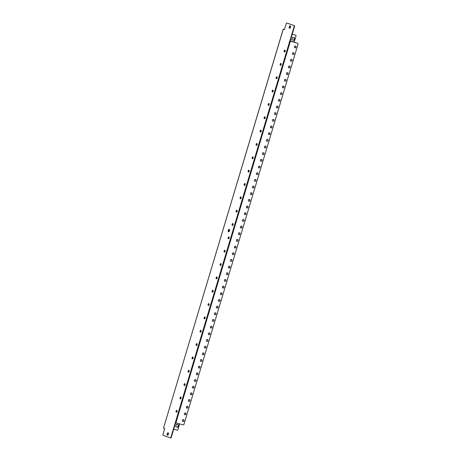 <?xml version="1.0" encoding="UTF-8"?>
<svg xmlns="http://www.w3.org/2000/svg" width="461" height="461" viewBox="0 0 461 461"><rect width="100%" height="100%" fill="white"/><g stroke="black" fill="none" stroke-linecap="round" stroke-linejoin="round"><path stroke-width="0.69" d="M284.598 51.989A0.974 0.524 105.6 0 1 284.506 51.01A0.974 0.524 105.6 0 1 285.088 50.22M284.956 50.122A0.974 0.524 -74.4 0 0 284.933 50.116A0.974 0.524 -74.4 0 0 284.172 50.9A0.974 0.524 -74.4 0 0 284.391 51.989A0.974 0.524 -74.4 0 0 284.414 51.995A0.974 0.524 -74.4 0 0 285.175 51.217A0.974 0.524 -74.4 0 0 284.956 50.122M280.593 65.329A0.974 0.524 105.6 0 1 280.501 64.35A0.974 0.524 105.6 0 1 281.089 63.56M280.951 63.462A0.974 0.524 -74.4 0 0 280.933 63.457A0.974 0.524 -74.4 0 0 280.167 64.24A0.974 0.524 -74.4 0 0 280.392 65.335A0.974 0.524 -74.4 0 0 280.409 65.341A0.974 0.524 -74.4 0 0 281.175 64.557A0.974 0.524 -74.4 0 0 280.951 63.462M276.588 78.675A0.974 0.524 105.6 0 1 276.496 77.696A0.974 0.524 105.6 0 1 277.084 76.901M276.946 76.808A0.974 0.524 -74.4 0 0 276.928 76.803A0.974 0.524 -74.4 0 0 276.162 77.581A0.974 0.524 -74.4 0 0 276.387 78.675A0.974 0.524 -74.4 0 0 276.404 78.681A0.974 0.524 -74.4 0 0 277.17 77.897A0.974 0.524 -74.4 0 0 276.946 76.808M272.589 92.016A0.974 0.524 105.6 0 1 272.497 91.036A0.974 0.524 105.6 0 1 273.079 90.247M272.947 90.149A0.974 0.524 -74.4 0 0 272.924 90.143A0.974 0.524 -74.4 0 0 272.163 90.926A0.974 0.524 -74.4 0 0 272.382 92.016A0.974 0.524 -74.4 0 0 272.405 92.021A0.974 0.524 -74.4 0 0 273.166 91.243A0.974 0.524 -74.4 0 0 272.947 90.149M268.584 105.362A0.974 0.524 105.6 0 1 268.492 104.382A0.974 0.524 105.6 0 1 269.08 103.587M268.942 103.495A0.974 0.524 -74.4 0 0 268.924 103.489A0.974 0.524 -74.4 0 0 268.158 104.267A0.974 0.524 -74.4 0 0 268.383 105.362A0.974 0.524 -74.4 0 0 268.4 105.367A0.974 0.524 -74.4 0 0 269.166 104.584A0.974 0.524 -74.4 0 0 268.942 103.495M264.579 118.702A0.974 0.524 105.6 0 1 264.487 117.722A0.974 0.524 105.6 0 1 265.075 116.933M264.937 116.835A0.974 0.524 -74.4 0 0 264.919 116.829A0.974 0.524 -74.4 0 0 264.153 117.613A0.974 0.524 -74.4 0 0 264.378 118.702A0.974 0.524 -74.4 0 0 264.395 118.708A0.974 0.524 -74.4 0 0 265.161 117.93A0.974 0.524 -74.4 0 0 264.937 116.835M260.58 132.048A0.974 0.524 105.6 0 1 260.488 131.062A0.974 0.524 105.6 0 1 261.07 130.273M260.938 130.181A0.974 0.524 -74.4 0 0 260.92 130.175A0.974 0.524 -74.4 0 0 260.154 130.953A0.974 0.524 -74.4 0 0 260.373 132.048A0.974 0.524 -74.4 0 0 260.396 132.053A0.974 0.524 -74.4 0 0 261.156 131.27A0.974 0.524 -74.4 0 0 260.938 130.181M256.575 145.388A0.974 0.524 105.6 0 1 256.483 144.408A0.974 0.524 105.6 0 1 257.071 143.613M256.933 143.521A0.974 0.524 -74.4 0 0 256.915 143.515A0.974 0.524 -74.4 0 0 256.149 144.293A0.974 0.524 -74.4 0 0 256.374 145.388A0.974 0.524 -74.4 0 0 256.391 145.394A0.974 0.524 -74.4 0 0 257.157 144.616A0.974 0.524 -74.4 0 0 256.933 143.521M252.57 158.728A0.974 0.524 105.6 0 1 252.478 157.748A0.974 0.524 105.6 0 1 253.066 156.959M252.928 156.861A0.974 0.524 -74.4 0 0 252.91 156.855A0.974 0.524 -74.4 0 0 252.15 157.639A0.974 0.524 -74.4 0 0 252.369 158.728A0.974 0.524 -74.4 0 0 252.386 158.74A0.974 0.524 -74.4 0 0 253.152 157.956A0.974 0.524 -74.4 0 0 252.928 156.861M248.571 172.074A0.974 0.524 105.6 0 1 248.479 171.094A0.974 0.524 105.6 0 1 249.061 170.299M248.928 170.207A0.974 0.524 -74.4 0 0 248.911 170.201A0.974 0.524 -74.4 0 0 248.145 170.979A0.974 0.524 -74.4 0 0 248.37 172.074A0.974 0.524 -74.4 0 0 248.387 172.08A0.974 0.524 -74.4 0 0 249.147 171.296A0.974 0.524 -74.4 0 0 248.928 170.207M244.566 185.414A0.974 0.524 105.6 0 1 244.474 184.435A0.974 0.524 105.6 0 1 245.062 183.645M244.924 183.547A0.974 0.524 -74.4 0 0 244.906 183.541A0.974 0.524 -74.4 0 0 244.14 184.325A0.974 0.524 -74.4 0 0 244.365 185.414A0.974 0.524 -74.4 0 0 244.382 185.42A0.974 0.524 -74.4 0 0 245.148 184.642A0.974 0.524 -74.4 0 0 244.924 183.547M240.561 198.76A0.974 0.524 105.6 0 1 240.475 197.775A0.974 0.524 105.6 0 1 241.057 196.985M240.919 196.893A0.974 0.524 -74.4 0 0 240.901 196.887A0.974 0.524 -74.4 0 0 240.141 197.665A0.974 0.524 -74.4 0 0 240.36 198.76A0.974 0.524 -74.4 0 0 240.377 198.766A0.974 0.524 -74.4 0 0 241.143 197.982A0.974 0.524 -74.4 0 0 240.919 196.893M236.562 212.1A0.974 0.524 105.6 0 1 236.47 211.121A0.974 0.524 105.6 0 1 237.052 210.331M236.919 210.233A0.974 0.524 -74.4 0 0 236.902 210.228A0.974 0.524 -74.4 0 0 236.136 211.011A0.974 0.524 -74.4 0 0 236.36 212.1A0.974 0.524 -74.4 0 0 236.378 212.106A0.974 0.524 -74.4 0 0 237.138 211.328A0.974 0.524 -74.4 0 0 236.919 210.233M232.557 225.441A0.974 0.524 105.6 0 1 232.465 224.461A0.974 0.524 105.6 0 1 233.053 223.671M232.914 223.573A0.974 0.524 -74.4 0 0 232.897 223.568A0.974 0.524 -74.4 0 0 232.131 224.351A0.974 0.524 -74.4 0 0 232.356 225.446A0.974 0.524 -74.4 0 0 232.373 225.452A0.974 0.524 -74.4 0 0 233.139 224.668A0.974 0.524 -74.4 0 0 232.914 223.573M228.552 238.786A0.974 0.524 105.6 0 1 228.466 237.807A0.974 0.524 105.6 0 1 229.048 237.012M228.91 236.919A0.974 0.524 -74.4 0 0 228.892 236.914A0.974 0.524 -74.4 0 0 228.132 237.692A0.974 0.524 -74.4 0 0 228.351 238.786A0.974 0.524 -74.4 0 0 228.368 238.792A0.974 0.524 -74.4 0 0 229.134 238.009A0.974 0.524 -74.4 0 0 228.91 236.919M224.553 252.127A0.974 0.524 105.6 0 1 224.461 251.147A0.974 0.524 105.6 0 1 225.043 250.358M224.91 250.26A0.974 0.524 -74.4 0 0 224.893 250.254A0.974 0.524 -74.4 0 0 224.127 251.038A0.974 0.524 -74.4 0 0 224.351 252.127A0.974 0.524 -74.4 0 0 224.369 252.132A0.974 0.524 -74.4 0 0 225.129 251.354A0.974 0.524 -74.4 0 0 224.91 250.26M220.548 265.473A0.974 0.524 105.6 0 1 220.456 264.493A0.974 0.524 105.6 0 1 221.044 263.698M220.905 263.606A0.974 0.524 -74.4 0 0 220.888 263.6A0.974 0.524 -74.4 0 0 220.122 264.378A0.974 0.524 -74.4 0 0 220.346 265.473A0.974 0.524 -74.4 0 0 220.364 265.478A0.974 0.524 -74.4 0 0 221.13 264.695A0.974 0.524 -74.4 0 0 220.905 263.606M216.543 278.813A0.974 0.524 105.6 0 1 216.457 277.833A0.974 0.524 105.6 0 1 217.039 277.044M216.906 276.946A0.974 0.524 -74.4 0 0 216.883 276.94A0.974 0.524 -74.4 0 0 216.123 277.724A0.974 0.524 -74.4 0 0 216.342 278.813A0.974 0.524 -74.4 0 0 216.359 278.819A0.974 0.524 -74.4 0 0 217.125 278.041A0.974 0.524 -74.4 0 0 216.906 276.946M212.544 292.153A0.974 0.524 105.6 0 1 212.452 291.173A0.974 0.524 105.6 0 1 213.034 290.384M212.901 290.286A0.974 0.524 -74.4 0 0 212.884 290.28A0.974 0.524 -74.4 0 0 212.118 291.064A0.974 0.524 -74.4 0 0 212.342 292.159A0.974 0.524 -74.4 0 0 212.36 292.165A0.974 0.524 -74.4 0 0 213.12 291.381A0.974 0.524 -74.4 0 0 212.901 290.286M208.539 305.499A0.974 0.524 105.6 0 1 208.447 304.519A0.974 0.524 105.6 0 1 209.035 303.724M208.896 303.632A0.974 0.524 -74.4 0 0 208.879 303.626A0.974 0.524 -74.4 0 0 208.113 304.404A0.974 0.524 -74.4 0 0 208.337 305.499A0.974 0.524 -74.4 0 0 208.355 305.505A0.974 0.524 -74.4 0 0 209.121 304.721A0.974 0.524 -74.4 0 0 208.896 303.632M204.54 318.839A0.974 0.524 105.6 0 1 204.448 317.86A0.974 0.524 105.6 0 1 205.03 317.07M204.897 316.972A0.974 0.524 -74.4 0 0 204.874 316.966A0.974 0.524 -74.4 0 0 204.114 317.75A0.974 0.524 -74.4 0 0 204.332 318.839A0.974 0.524 -74.4 0 0 204.35 318.845A0.974 0.524 -74.4 0 0 205.116 318.067A0.974 0.524 -74.4 0 0 204.897 316.972M200.535 332.185A0.974 0.524 105.6 0 1 200.443 331.205A0.974 0.524 105.6 0 1 201.025 330.41M200.892 330.318A0.974 0.524 -74.4 0 0 200.875 330.312A0.974 0.524 -74.4 0 0 200.109 331.09A0.974 0.524 -74.4 0 0 200.333 332.185A0.974 0.524 -74.4 0 0 200.351 332.191A0.974 0.524 -74.4 0 0 201.117 331.407A0.974 0.524 -74.4 0 0 200.892 330.318M196.53 345.525A0.974 0.524 105.6 0 1 196.438 344.546A0.974 0.524 105.6 0 1 197.026 343.756M196.887 343.658A0.974 0.524 -74.4 0 0 196.87 343.652A0.974 0.524 -74.4 0 0 196.104 344.436A0.974 0.524 -74.4 0 0 196.328 345.525A0.974 0.524 -74.4 0 0 196.346 345.531A0.974 0.524 -74.4 0 0 197.112 344.753A0.974 0.524 -74.4 0 0 196.887 343.658M192.531 358.865A0.974 0.524 105.6 0 1 192.439 357.886A0.974 0.524 105.6 0 1 193.021 357.096M192.888 356.998A0.974 0.524 -74.4 0 0 192.865 356.993A0.974 0.524 -74.4 0 0 192.104 357.776A0.974 0.524 -74.4 0 0 192.323 358.871A0.974 0.524 -74.4 0 0 192.346 358.877A0.974 0.524 -74.4 0 0 193.107 358.093A0.974 0.524 -74.4 0 0 192.888 356.998M188.526 372.211A0.974 0.524 105.6 0 1 188.434 371.232A0.974 0.524 105.6 0 1 189.022 370.437M188.883 370.344A0.974 0.524 -74.4 0 0 188.866 370.339A0.974 0.524 -74.4 0 0 188.1 371.117A0.974 0.524 -74.4 0 0 188.324 372.211A0.974 0.524 -74.4 0 0 188.342 372.217A0.974 0.524 -74.4 0 0 189.108 371.433A0.974 0.524 -74.4 0 0 188.883 370.344M184.521 385.552A0.974 0.524 105.6 0 1 184.429 384.572A0.974 0.524 105.6 0 1 185.017 383.783M184.878 383.685A0.974 0.524 -74.4 0 0 184.861 383.679A0.974 0.524 -74.4 0 0 184.095 384.462A0.974 0.524 -74.4 0 0 184.319 385.552A0.974 0.524 -74.4 0 0 184.337 385.557A0.974 0.524 -74.4 0 0 185.103 384.779A0.974 0.524 -74.4 0 0 184.878 383.685M180.522 398.898A0.974 0.524 105.6 0 1 180.43 397.918A0.974 0.524 105.6 0 1 181.012 397.123M180.879 397.03A0.974 0.524 -74.4 0 0 180.856 397.025A0.974 0.524 -74.4 0 0 180.095 397.803A0.974 0.524 -74.4 0 0 180.314 398.898A0.974 0.524 -74.4 0 0 180.337 398.903A0.974 0.524 -74.4 0 0 181.098 398.12A0.974 0.524 -74.4 0 0 180.879 397.03M176.517 412.238A0.974 0.524 105.6 0 1 176.425 411.258A0.974 0.524 105.6 0 1 177.012 410.469M176.874 410.371A0.974 0.524 -74.4 0 0 176.857 410.365A0.974 0.524 -74.4 0 0 176.09 411.149A0.974 0.524 -74.4 0 0 176.315 412.238A0.974 0.524 -74.4 0 0 176.333 412.243A0.974 0.524 -74.4 0 0 177.099 411.466A0.974 0.524 -74.4 0 0 176.874 410.371M294.458 46.711A0.974 0.818 109.4 0 0 296.037 47.155A0.974 0.818 109.4 0 0 294.458 46.711M294.821 47.806A0.974 0.818 109.4 0 0 295.461 45.985M292.458 53.384A0.974 0.818 109.4 0 0 294.037 53.822A0.974 0.818 109.4 0 0 292.458 53.384M292.816 54.479A0.974 0.818 109.4 0 0 293.461 52.658M290.453 60.057A0.974 0.818 109.4 0 0 292.038 60.495A0.974 0.818 109.4 0 0 290.453 60.057M290.816 61.146A0.974 0.818 109.4 0 0 291.461 59.325M288.453 66.724A0.974 0.818 109.4 0 0 290.032 67.168A0.974 0.818 109.4 0 0 288.453 66.724M288.817 67.819A0.974 0.818 109.4 0 0 289.456 65.998M286.454 73.397A0.974 0.818 109.4 0 0 288.033 73.835A0.974 0.818 109.4 0 0 286.454 73.397M286.811 74.492A0.974 0.818 109.4 0 0 287.457 72.671M284.449 80.07A0.974 0.818 109.4 0 0 286.033 80.508A0.974 0.818 109.4 0 0 284.449 80.07M284.812 81.165A0.974 0.818 109.4 0 0 285.457 79.338M282.449 86.737A0.974 0.818 109.4 0 0 284.028 87.181A0.974 0.818 109.4 0 0 282.449 86.737M282.812 87.832A0.974 0.818 109.4 0 0 283.452 86.011M280.449 93.41A0.974 0.818 109.4 0 0 282.028 93.854A0.974 0.818 109.4 0 0 280.449 93.41M280.807 94.505A0.974 0.818 109.4 0 0 281.452 92.684M278.444 100.083A0.974 0.818 109.4 0 0 280.029 100.521A0.974 0.818 109.4 0 0 278.444 100.083M278.807 101.178A0.974 0.818 109.4 0 0 279.452 99.351M276.444 106.756A0.974 0.818 109.4 0 0 278.023 107.194A0.974 0.818 109.4 0 0 276.444 106.756M276.807 107.845A0.974 0.818 109.4 0 0 277.447 106.024M274.445 113.423A0.974 0.818 109.4 0 0 276.024 113.867A0.974 0.818 109.4 0 0 274.445 113.423M274.802 114.518A0.974 0.818 109.4 0 0 275.447 112.697M272.439 120.096A0.974 0.818 109.4 0 0 274.024 120.534A0.974 0.818 109.4 0 0 272.439 120.096M272.803 121.191A0.974 0.818 109.4 0 0 273.448 119.37M270.44 126.769A0.974 0.818 109.4 0 0 272.019 127.207A0.974 0.818 109.4 0 0 270.44 126.769M270.803 127.858A0.974 0.818 109.4 0 0 271.443 126.037M268.44 133.436A0.974 0.818 109.4 0 0 270.019 133.88A0.974 0.818 109.4 0 0 268.44 133.436M268.798 134.531A0.974 0.818 109.4 0 0 269.443 132.71M266.435 140.109A0.974 0.818 109.4 0 0 268.02 140.553A0.974 0.818 109.4 0 0 266.435 140.109M266.798 141.204A0.974 0.818 109.4 0 0 267.443 139.383M264.435 146.782A0.974 0.818 109.4 0 0 266.014 147.22A0.974 0.818 109.4 0 0 264.435 146.782M264.798 147.877A0.974 0.818 109.4 0 0 265.438 146.051M262.436 153.45A0.974 0.818 109.4 0 0 264.015 153.893A0.974 0.818 109.4 0 0 262.436 153.45M262.799 154.544A0.974 0.818 109.4 0 0 263.438 152.724M260.43 160.123A0.974 0.818 109.4 0 0 262.015 160.566A0.974 0.818 109.4 0 0 260.43 160.123M260.793 161.217A0.974 0.818 109.4 0 0 261.439 159.397M258.431 166.796A0.974 0.818 109.4 0 0 260.01 167.234A0.974 0.818 109.4 0 0 258.431 166.796M258.794 167.89A0.974 0.818 109.4 0 0 259.439 166.064M256.431 173.469A0.974 0.818 109.4 0 0 258.01 173.906A0.974 0.818 109.4 0 0 256.431 173.469M256.794 174.558A0.974 0.818 109.4 0 0 257.434 172.737M254.426 180.136A0.974 0.818 109.4 0 0 256.011 180.579A0.974 0.818 109.4 0 0 254.426 180.136M254.789 181.231A0.974 0.818 109.4 0 0 255.434 179.41M252.426 186.809A0.974 0.818 109.4 0 0 254.005 187.247A0.974 0.818 109.4 0 0 252.426 186.809M252.789 187.904A0.974 0.818 109.4 0 0 253.435 186.083M250.427 193.482A0.974 0.818 109.4 0 0 252.006 193.92A0.974 0.818 109.4 0 0 250.427 193.482M250.79 194.577A0.974 0.818 109.4 0 0 251.429 192.75M248.421 200.149A0.974 0.818 109.4 0 0 250.006 200.593A0.974 0.818 109.4 0 0 248.421 200.149M248.784 201.244A0.974 0.818 109.4 0 0 249.43 199.423M246.422 206.822A0.974 0.818 109.4 0 0 248.001 207.266A0.974 0.818 109.4 0 0 246.422 206.822M246.785 207.917A0.974 0.818 109.4 0 0 247.43 206.096M244.422 213.495A0.974 0.818 109.4 0 0 246.001 213.933A0.974 0.818 109.4 0 0 244.422 213.495M244.785 214.59A0.974 0.818 109.4 0 0 245.425 212.763M242.417 220.168A0.974 0.818 109.4 0 0 244.002 220.606A0.974 0.818 109.4 0 0 242.417 220.168M242.78 221.257A0.974 0.818 109.4 0 0 243.425 219.436M240.417 226.835A0.974 0.818 109.4 0 0 241.996 227.279A0.974 0.818 109.4 0 0 240.417 226.835M240.78 227.93A0.974 0.818 109.4 0 0 241.426 226.109M238.418 233.508A0.974 0.818 109.4 0 0 239.997 233.946A0.974 0.818 109.4 0 0 238.418 233.508M238.781 234.603A0.974 0.818 109.4 0 0 239.42 232.782M236.412 240.181A0.974 0.818 109.4 0 0 237.997 240.619A0.974 0.818 109.4 0 0 236.412 240.181M236.775 241.27A0.974 0.818 109.4 0 0 237.421 239.449M234.413 246.848A0.974 0.818 109.4 0 0 235.992 247.292A0.974 0.818 109.4 0 0 234.413 246.848M234.776 247.943A0.974 0.818 109.4 0 0 235.421 246.122M232.413 253.521A0.974 0.818 109.4 0 0 233.992 253.965A0.974 0.818 109.4 0 0 232.413 253.521M232.776 254.616A0.974 0.818 109.4 0 0 233.416 252.795M230.408 260.194A0.974 0.818 109.4 0 0 231.992 260.632A0.974 0.818 109.4 0 0 230.408 260.194M230.771 261.289A0.974 0.818 109.4 0 0 231.416 259.462M228.408 266.861A0.974 0.818 109.4 0 0 229.993 267.305A0.974 0.818 109.4 0 0 228.408 266.861M228.771 267.956A0.974 0.818 109.4 0 0 229.417 266.135M226.409 273.534A0.974 0.818 109.4 0 0 227.988 273.978A0.974 0.818 109.4 0 0 226.409 273.534M226.772 274.629A0.974 0.818 109.4 0 0 227.411 272.808M224.403 280.207A0.974 0.818 109.4 0 0 225.988 280.645A0.974 0.818 109.4 0 0 224.403 280.207M224.766 281.302A0.974 0.818 109.4 0 0 225.412 279.475M222.404 286.88A0.974 0.818 109.4 0 0 223.988 287.318A0.974 0.818 109.4 0 0 222.404 286.88M222.767 287.969A0.974 0.818 109.4 0 0 223.412 286.148M220.404 293.548A0.974 0.818 109.4 0 0 221.983 293.991A0.974 0.818 109.4 0 0 220.404 293.548M220.767 294.642A0.974 0.818 109.4 0 0 221.407 292.821M218.399 300.22A0.974 0.818 109.4 0 0 219.983 300.658A0.974 0.818 109.4 0 0 218.399 300.22M218.762 301.315A0.974 0.818 109.4 0 0 219.407 299.494M216.399 306.893A0.974 0.818 109.4 0 0 217.984 307.331A0.974 0.818 109.4 0 0 216.399 306.893M216.762 307.988A0.974 0.818 109.4 0 0 217.408 306.162M214.4 313.561A0.974 0.818 109.4 0 0 215.979 314.004A0.974 0.818 109.4 0 0 214.4 313.561M214.763 314.656A0.974 0.818 109.4 0 0 215.402 312.835M212.394 320.234A0.974 0.818 109.4 0 0 213.979 320.677A0.974 0.818 109.4 0 0 212.394 320.234M212.757 321.329A0.974 0.818 109.4 0 0 213.403 319.508M210.395 326.907A0.974 0.818 109.4 0 0 211.979 327.345A0.974 0.818 109.4 0 0 210.395 326.907M210.758 328.002A0.974 0.818 109.4 0 0 211.403 326.175M208.395 333.58A0.974 0.818 109.4 0 0 209.974 334.018A0.974 0.818 109.4 0 0 208.395 333.58M208.758 334.669A0.974 0.818 109.4 0 0 209.398 332.848M206.39 340.247A0.974 0.818 109.4 0 0 207.974 340.691A0.974 0.818 109.4 0 0 206.39 340.247M206.753 341.342A0.974 0.818 109.4 0 0 207.398 339.521M204.39 346.92A0.974 0.818 109.4 0 0 205.975 347.358A0.974 0.818 109.4 0 0 204.39 346.92M204.753 348.015A0.974 0.818 109.4 0 0 205.399 346.194M202.391 353.593A0.974 0.818 109.4 0 0 203.969 354.031A0.974 0.818 109.4 0 0 202.391 353.593M202.754 354.682A0.974 0.818 109.4 0 0 203.393 352.861M200.385 360.26A0.974 0.818 109.4 0 0 201.97 360.704A0.974 0.818 109.4 0 0 200.385 360.26M200.748 361.355A0.974 0.818 109.4 0 0 201.394 359.534M198.386 366.933A0.974 0.818 109.4 0 0 199.97 367.377A0.974 0.818 109.4 0 0 198.386 366.933M198.749 368.028A0.974 0.818 109.4 0 0 199.394 366.207M196.386 373.606A0.974 0.818 109.4 0 0 197.965 374.044A0.974 0.818 109.4 0 0 196.386 373.606M196.749 374.701A0.974 0.818 109.4 0 0 197.389 372.874M194.381 380.273A0.974 0.818 109.4 0 0 195.965 380.717A0.974 0.818 109.4 0 0 194.381 380.273M194.744 381.368A0.974 0.818 109.4 0 0 195.389 379.547M192.381 386.946A0.974 0.818 109.4 0 0 193.966 387.39A0.974 0.818 109.4 0 0 192.381 386.946M192.744 388.041A0.974 0.818 109.4 0 0 193.39 386.22M190.381 393.619A0.974 0.818 109.4 0 0 191.96 394.057A0.974 0.818 109.4 0 0 190.381 393.619M190.745 394.714A0.974 0.818 109.4 0 0 191.384 392.887M188.376 400.292A0.974 0.818 109.4 0 0 189.961 400.73A0.974 0.818 109.4 0 0 188.376 400.292M188.739 401.381A0.974 0.818 109.4 0 0 189.385 399.56M186.377 406.959A0.974 0.818 109.4 0 0 187.961 407.403A0.974 0.818 109.4 0 0 186.377 406.959M186.74 408.054A0.974 0.818 109.4 0 0 187.385 406.233M184.377 413.632A0.974 0.818 109.4 0 0 185.956 414.07A0.974 0.818 109.4 0 0 184.377 413.632M184.74 414.727A0.974 0.818 109.4 0 0 185.38 412.906M182.372 420.305A0.974 0.818 109.4 0 0 183.956 420.743A0.974 0.818 109.4 0 0 182.372 420.305M182.735 421.394A0.974 0.818 109.4 0 0 183.38 419.573M228.702 231.768A1.256 0.68 105.6 0 1 228.541 230.465A1.256 0.68 105.6 0 1 229.348 229.434M229.215 229.353A1.256 0.68 -74.4 0 0 229.192 229.348A1.256 0.68 -74.4 0 0 228.207 230.35A1.256 0.68 -74.4 0 0 228.495 231.756A1.256 0.68 -74.4 0 0 228.518 231.762A1.256 0.68 -74.4 0 0 229.503 230.759A1.256 0.68 -74.4 0 0 229.215 229.353M289.744 28.294A1.256 0.68 105.6 0 1 289.589 26.992A1.256 0.68 105.6 0 1 290.395 25.96M290.263 25.879A1.256 0.68 -74.4 0 0 290.24 25.874A1.256 0.68 -74.4 0 0 289.254 26.876A1.256 0.68 -74.4 0 0 289.543 28.282A1.256 0.68 -74.4 0 0 289.566 28.288A1.256 0.68 -74.4 0 0 290.545 27.285A1.256 0.68 -74.4 0 0 290.263 25.879M167.654 435.242A1.256 0.68 105.6 0 1 167.499 433.939A1.256 0.68 105.6 0 1 168.305 432.908M168.173 432.827A1.256 0.68 -74.4 0 0 168.15 432.821A1.256 0.68 -74.4 0 0 167.164 433.824A1.256 0.68 -74.4 0 0 167.452 435.23A1.256 0.68 -74.4 0 0 167.476 435.236A1.256 0.68 -74.4 0 0 168.455 434.233A1.256 0.68 -74.4 0 0 168.173 432.827M284.449 29.527L283.204 29.135L284.431 29.573L283.601 29.256L284.443 29.55L286.195 23.707A0.836 0.449 -74.4 0 1 286.846 23.05L294.314 25.66A0.836 0.449 105.6 0 1 294.498 26.611L290.217 40.891L289.779 41.058L297.581 43.242L290.188 40.879M297.581 43.242A0.836 0.703 109.4 0 1 298.019 44.233L184.014 424.229A0.836 0.703 109.4 0 1 183.092 424.84L175.295 422.651L170.95 437.201L171.285 437.293A0.836 0.449 105.6 0 1 170.633 437.95A0.836 0.449 105.6 0 1 170.622 437.944L170.311 437.858A0.836 0.449 -74.4 0 0 170.95 437.201M175.232 422.921L175.572 423.019L171.285 437.293M294.498 26.611L294.158 26.519L289.877 40.793M287.203 23.148L286.863 23.056A0.836 0.449 -74.4 0 0 286.846 23.05L287.186 23.142A0.836 0.449 105.6 0 1 287.186 23.142A0.836 0.449 105.6 0 1 287.203 23.148L294.314 25.66M170.633 437.95L170.299 437.858A0.836 0.449 -74.4 0 1 170.282 437.852L163.171 435.34A0.836 0.449 -74.4 0 1 162.981 434.389L164.744 428.517L163.517 428.079L283.267 29.164M294.158 26.519A0.836 0.449 -74.4 0 0 293.974 25.568M173.728 429.156L177.064 430.09A0.836 0.703 109.4 0 0 177.981 429.473L179.657 423.884M294.147 42.274L295.985 36.137A0.836 0.703 109.4 0 0 295.547 35.145L292.216 34.218M295.547 35.145L292.222 34.206M177.825 427.335L178.586 424.8L176.442 424.201L175.681 426.736L177.825 427.335L175.681 426.725M291.767 39.807L293.911 40.401L294.671 37.865L292.528 37.272L291.767 39.807M178.367 424.742L177.612 427.261M294.452 37.808L293.697 40.326L291.767 39.79M228.547 231.531L229.152 229.515M175.295 422.651L289.779 41.058L290.119 41.15M175.555 423.014L175.215 422.921M175.889 422.835L290.372 41.236M229.255 231.313L229.59 230.195M163.517 428.079L283.204 29.135"/></g></svg>
